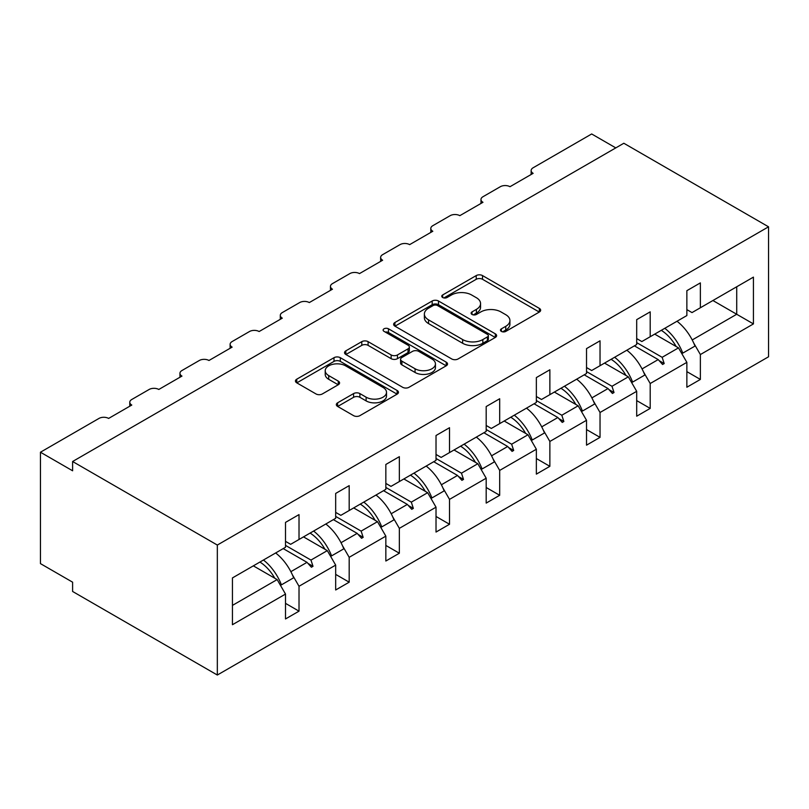 <?xml version="1.0" encoding="UTF-8"?>
<svg xmlns="http://www.w3.org/2000/svg" width="809" height="809" viewBox="0 0 809 809"><rect width="100%" height="100%" fill="white"/><g stroke="black" fill="none" stroke-linecap="round" stroke-linejoin="round"><path stroke-width="1.21" d="M501.388 331.397A3.125 1.8 0 0 0 505.807 331.397L539.35 312.031A4.46 2.579 0 0 0 540.655 310.211A4.46 2.579 0 0 0 539.35 308.391L482.528 275.586A4.46 2.579 0 0 0 476.218 275.586L442.675 294.951A3.125 1.8 0 0 0 441.765 296.225A3.125 1.8 0 0 0 442.675 297.5A3.125 1.8 0 0 0 447.094 297.5L451.432 294.992A14.289 8.252 0 0 1 471.637 294.992L476.38 297.722A14.289 8.252 0 0 1 480.556 303.557A14.289 8.252 0 0 1 476.38 309.392L472.031 311.9A3.125 1.8 0 0 0 471.121 313.174A3.125 1.8 0 0 0 472.031 314.448A3.125 1.8 0 0 0 476.45 314.448L480.799 311.94A14.289 8.252 0 0 1 500.993 311.94L505.736 314.681A14.289 8.252 0 0 1 509.913 320.506A14.289 8.252 0 0 1 505.736 326.34L501.388 328.848A3.125 1.8 0 0 0 500.478 330.123A3.125 1.8 0 0 0 501.388 331.397L501.388 328.848M337.636 402.791A4.46 2.579 0 0 0 336.332 404.621A4.46 2.579 0 0 0 337.636 406.442L353.584 415.644A4.46 2.579 0 0 0 359.894 415.644L397.138 394.135A4.46 2.579 0 0 0 398.453 392.314A4.46 2.579 0 0 0 397.138 390.494L340.316 357.689A4.46 2.579 0 0 0 334.006 357.689L296.761 379.188A4.46 2.579 0 0 0 295.447 381.019A4.46 2.579 0 0 0 296.761 382.839L316.016 393.953A4.46 2.579 0 0 0 322.326 393.953L338.273 384.75A4.46 2.579 0 0 0 339.578 382.93A4.46 2.579 0 0 0 338.273 381.11L328.717 375.588A11.943 6.897 0 0 1 325.218 370.714A11.943 6.897 0 0 1 332.59 364.353A11.943 6.897 0 0 1 345.605 365.84L383.011 387.44A11.943 6.897 0 0 1 386.51 392.314A11.943 6.897 0 0 1 379.138 398.685A11.943 6.897 0 0 1 366.123 397.189L359.894 393.589A4.46 2.579 0 0 0 353.584 393.589L337.636 402.791L337.636 406.442M768.55 226.813L217.328 545.054L217.328 675.03L768.55 356.779L768.55 226.813L623.83 143.254L72.608 461.504L72.608 470.787L40.45 452.221L98.981 418.425A6.826 3.934 180 0 1 108.628 418.425L131.786 405.056A6.826 3.934 0 0 1 129.784 402.275A6.826 3.934 0 0 1 131.786 399.484L149.149 389.463A6.826 3.934 180 0 1 158.797 389.463L181.954 376.094A6.826 3.934 0 0 1 179.952 373.303A6.826 3.934 0 0 1 181.954 370.522L199.317 360.49A6.826 3.934 180 0 1 208.965 360.49L232.122 347.122A6.826 3.934 0 0 1 230.12 344.341A6.826 3.934 0 0 1 232.122 341.56L249.485 331.528A6.826 3.934 180 0 1 259.133 331.528L282.29 318.159A6.826 3.934 0 0 1 280.298 315.379A6.826 3.934 0 0 1 282.29 312.587L299.664 302.566A6.826 3.934 180 0 1 309.311 302.566L332.459 289.197A6.826 3.934 0 0 1 330.466 286.406A6.826 3.934 0 0 1 332.459 283.625L349.832 273.604A6.826 3.934 180 0 1 359.479 273.604L382.627 260.235A6.826 3.934 0 0 1 380.634 257.444A6.826 3.934 0 0 1 382.627 254.663L400 244.631A6.826 3.934 180 0 1 409.647 244.631L432.805 231.263A6.826 3.934 0 0 1 430.803 228.482A6.826 3.934 0 0 1 432.805 225.691L450.168 215.669A6.826 3.934 180 0 1 459.815 215.669L482.973 202.301A6.826 3.934 0 0 1 480.971 199.52A6.826 3.934 0 0 1 482.973 196.729L500.336 186.707A6.826 3.934 180 0 1 509.983 186.707L533.141 173.338A6.826 3.934 0 0 1 531.139 170.547A6.826 3.934 0 0 1 533.141 167.766L591.672 133.97L615.791 147.895M217.328 545.054L72.608 461.504M451.756 358.963A4.46 2.579 0 0 0 458.066 358.963L495.31 337.454A4.46 2.579 0 0 0 496.625 335.634A4.46 2.579 0 0 0 495.31 333.814L438.498 301.009A4.46 2.579 0 0 0 432.178 301.009L394.934 322.508A4.46 2.579 0 0 0 393.629 324.338A4.46 2.579 0 0 0 394.934 326.158L451.756 358.963M385.286 332.074A3.125 1.8 0 0 1 388.462 332.509L388.462 328.798L446.224 362.149A4.46 2.579 0 0 1 447.539 363.979A4.46 2.579 0 0 1 446.224 365.799L408.98 387.299A4.46 2.579 0 0 1 402.67 387.299L345.847 354.494L345.847 350.853A4.46 2.579 0 0 0 344.533 352.673A4.46 2.579 0 0 0 345.847 354.494M345.847 350.853L361.785 341.651A4.46 2.579 0 0 1 368.095 341.651L391.141 354.949A4.46 2.579 0 0 0 397.462 354.949L408.029 348.851A4.46 2.579 0 0 0 409.344 347.021A4.46 2.579 0 0 0 408.029 345.2L384.042 331.356A3.125 1.8 0 0 1 383.122 330.072A3.125 1.8 0 0 1 385.054 328.414A3.125 1.8 0 0 1 388.462 328.798M285.506 541.342L290.653 544.315L299.017 539.482L299.017 514.605L285.506 522.402L285.506 547.278L232.446 577.919L232.446 624.71L285.506 594.069L277.143 579.588L253.348 565.855M285.506 603.352L299.017 611.159L299.017 586.272L335.674 565.107L327.311 550.626L303.517 536.883M292.373 574.764L299.017 586.272M335.674 512.38L340.822 515.343L349.185 510.519L349.185 485.643L335.674 493.439L335.674 518.316L299.017 539.482M335.674 574.39L349.185 582.187L349.185 557.31L385.842 536.145L377.49 521.663L353.685 507.921M342.541 545.802L349.185 557.31M385.842 483.408L390.99 486.381L399.353 481.557L399.353 456.67L385.842 464.467L385.842 489.354L349.185 510.519M385.842 545.428L399.353 553.225L399.353 528.348L436.021 507.182L427.658 492.691L403.853 478.958M392.709 516.84L399.353 528.348M436.021 454.446L441.158 457.419L449.521 452.585L449.521 427.708L436.021 435.505L436.021 460.392L399.353 481.557M436.021 516.466L449.521 524.262L449.521 499.375L486.189 478.21L477.826 463.729L454.021 449.986M442.877 487.867L449.521 499.375M486.189 425.483L491.336 428.457L499.689 423.623L499.689 398.746L486.189 406.543L486.189 431.419L449.521 452.585M486.189 487.493L499.689 495.29L499.689 470.413L536.357 449.248L527.994 434.767L504.199 421.024M493.045 458.905L499.689 470.413M536.357 396.511L541.504 399.484L549.867 394.661L549.867 369.774L536.357 377.581L536.357 402.457L499.689 423.623M536.357 458.531L549.867 466.328L549.867 441.451L586.525 420.286L578.162 405.805L554.367 392.062M543.213 429.943L549.867 441.451M586.525 367.549L591.672 370.522L600.035 365.698L600.035 340.811L586.525 348.608L586.525 373.495L549.867 394.661M586.525 429.569L600.035 437.366L600.035 412.489L636.693 391.313L628.33 376.832L604.535 363.099M593.391 400.971L600.035 412.489M636.693 338.587L641.84 341.56L650.203 336.726L650.203 311.849L636.693 319.646L636.693 344.523L600.035 365.698M636.693 400.597L650.203 408.403L650.203 383.517L686.861 362.351L686.861 387.238L700.372 379.431L700.372 354.554L753.432 323.913L736.716 314.266L736.716 286.78L753.432 277.123L753.432 323.913M643.559 372.009L650.203 383.517M686.861 309.625L692.008 312.587L700.372 307.764L700.372 282.887L686.861 290.684L686.861 315.561L650.203 336.726M686.861 371.634L700.372 379.431M693.728 343.046L700.372 354.554M40.45 452.221L40.45 563.62L72.608 582.187L72.608 591.47L217.328 675.03M299.017 611.159L285.506 618.956L285.506 594.069M349.185 582.187L335.674 589.983L335.674 565.107M399.353 553.225L385.842 561.021L385.842 536.145M449.521 524.262L436.021 532.059L436.021 507.182M499.689 495.29L486.189 503.097L486.189 478.21M549.867 466.328L536.357 474.125L536.357 449.248M600.035 437.366L586.525 445.162L586.525 420.286M650.203 408.403L636.693 416.2L636.693 391.313M700.372 307.764L753.432 277.123M310.959 532.585L313.002 531.412M285.506 545.377L310.959 560.071L327.311 550.626M290.866 571.67L307.016 562.346L311.394 567.24L313.002 566.31L310.959 560.071M283.211 548.613L307.016 562.346M361.127 503.623L363.17 502.44M335.674 516.405L361.127 531.109L377.49 521.663M341.034 542.708L357.184 533.384L361.562 538.278L363.17 537.348L361.127 531.109M333.379 519.641L357.184 533.384M411.296 474.661L413.348 473.477M385.842 487.443L411.296 502.136L427.658 492.691M391.202 513.735L407.352 504.422L411.741 509.316L413.348 508.386L411.296 502.136M383.547 490.679L407.352 504.422M461.464 445.688L463.517 444.515M436.021 458.481L461.464 473.174L477.826 463.729M441.37 484.773L457.52 475.449L461.909 480.344L463.517 479.424L461.464 473.174M433.725 461.717L457.52 475.449M511.642 416.726L513.685 415.543M486.189 429.518L511.642 444.212L527.994 434.767M491.548 455.811L507.688 446.487L512.077 451.382L513.685 450.451L511.642 444.212M483.893 432.744L507.688 446.487M561.81 387.764L563.853 386.581M536.357 400.546L561.81 415.239L578.162 405.805M541.717 426.849L557.856 417.525L562.245 422.419L563.853 421.489L561.81 415.239M534.061 403.782L557.856 417.525M611.978 358.802L614.021 357.618M586.525 371.584L611.978 386.277L628.33 376.832M591.885 397.876L608.024 388.563L612.413 393.457L614.021 392.527L611.978 386.277M584.229 374.82L608.024 388.563M662.146 329.829L664.189 328.656M636.693 342.622L662.146 357.315L678.498 347.87L654.703 334.127M642.053 368.914L658.192 359.59L662.581 364.485L664.189 363.554L662.146 357.315M634.398 345.858L658.192 359.59M678.498 347.87L686.861 362.351M692.221 339.952L736.716 314.266L712.911 300.523M232.446 605.395L277.143 579.588M659.133 360.642L664.189 363.554M608.965 389.604L614.021 392.527M558.797 418.566L563.853 421.489M508.628 447.539L513.685 450.451M458.46 476.501L463.517 479.424M408.292 505.463L413.348 508.386M358.114 534.425L363.17 537.348M307.946 563.398L313.002 566.31M502.642 331.842L505.736 330.052A14.289 8.252 0 0 0 509.913 324.217L509.913 320.506M480.556 303.557L480.556 307.268A14.289 8.252 0 0 1 476.38 313.103L473.285 314.893M539.29 312.072L482.528 279.297A4.46 2.579 0 0 0 476.218 279.297L443.929 297.945M495.26 337.495L438.498 304.72A4.46 2.579 0 0 0 432.178 304.72L394.994 326.189M487.423 336.908A3.125 1.8 0 0 0 488.343 335.634A3.125 1.8 0 0 0 487.423 334.36L437.548 305.559A3.125 1.8 0 0 0 433.128 305.559L428.548 308.209A14.289 8.252 0 0 0 424.371 314.034A14.289 8.252 0 0 0 428.548 319.868L462.647 339.558A14.289 8.252 0 0 0 482.842 339.558L487.423 336.908L487.423 340.619A3.125 1.8 0 0 0 488.343 339.345L488.343 335.634M424.371 314.034L424.371 317.755A14.289 8.252 0 0 0 428.548 323.58L428.548 319.868M487.423 340.619L482.842 343.269A14.289 8.252 0 0 1 462.647 343.269L428.548 323.58M345.908 354.534L361.785 345.362L361.785 341.651M409.344 347.021L409.344 350.742A4.46 2.579 0 0 1 408.029 352.562L397.462 358.67A4.46 2.579 0 0 1 391.141 358.67L368.095 345.362A4.46 2.579 0 0 0 361.785 345.362M388.462 332.509L446.174 365.83M415.057 368.762A11.943 6.897 0 0 0 428.072 370.249A11.943 6.897 0 0 0 435.444 363.888A11.943 6.897 0 0 0 431.945 359.004L418.769 351.399A4.46 2.579 0 0 0 412.448 351.399L401.881 357.507A4.46 2.579 0 0 0 400.566 359.327A4.46 2.579 0 0 0 401.881 361.148L415.057 368.762L415.057 372.474A11.943 6.897 0 0 0 428.072 373.97A11.943 6.897 0 0 0 435.444 367.599L435.444 363.888M400.566 359.327L400.566 363.039A4.46 2.579 0 0 0 401.881 364.859L401.881 361.148M415.057 372.474L401.881 364.859M386.51 392.314L386.51 396.026A11.943 6.897 0 0 1 379.138 402.397A11.943 6.897 0 0 1 366.123 400.9L359.894 397.3A4.46 2.579 0 0 0 353.584 397.3L337.697 406.472M325.218 370.714L325.218 374.436A11.943 6.897 0 0 0 328.717 379.31L328.717 375.588M338.213 384.791L328.717 379.31M397.077 394.175L340.316 361.401A4.46 2.579 0 0 0 334.006 361.401L296.822 382.869M664.796 328.302A36.385 21.004 60 0 1 682.776 353.118L681.593 353.23M677.012 321.244A36.385 21.004 60 0 1 694.992 346.07L682.776 353.118M661.287 330.335A30.924 17.859 60 0 1 676.142 346.505M614.628 357.265A36.385 21.004 60 0 1 632.608 382.091L631.424 382.192M626.844 350.216A36.385 21.004 60 0 1 644.824 375.032L632.608 382.091M611.108 359.297A30.924 17.859 60 0 1 625.974 375.467M564.46 386.237A36.385 21.004 60 0 1 582.44 411.053L581.256 411.154M576.675 379.178A36.385 21.004 60 0 1 594.655 403.994L582.44 411.053M560.94 388.259A30.924 17.859 60 0 1 575.806 404.439M514.281 415.199A36.385 21.004 60 0 1 532.261 440.015L531.088 440.126M526.507 408.141A36.385 21.004 60 0 1 544.487 432.957L532.261 440.015M510.772 417.232A30.924 17.859 60 0 1 525.638 433.402M464.113 444.161A36.385 21.004 60 0 1 482.093 468.977L480.92 469.089M476.339 437.113A36.385 21.004 60 0 1 494.319 461.929L482.093 468.977M460.604 446.194A30.924 17.859 60 0 1 475.459 462.364M413.945 473.134A36.385 21.004 60 0 1 431.925 497.95L430.752 498.051M426.171 466.075A36.385 21.004 60 0 1 444.151 490.891L431.925 497.95M410.436 475.156A30.924 17.859 60 0 1 425.291 491.336M363.777 502.096A36.385 21.004 60 0 1 381.757 526.912L380.574 527.013M375.993 495.037A36.385 21.004 60 0 1 393.973 519.853L381.757 526.912M360.268 504.118A30.924 17.859 60 0 1 375.123 520.298M313.609 531.058A36.385 21.004 60 0 1 331.589 555.874L330.406 555.985M325.825 523.999A36.385 21.004 60 0 1 343.805 548.826L331.589 555.874M310.1 533.091A30.924 17.859 60 0 1 324.955 549.26M263.441 560.02A36.385 21.004 60 0 1 281.421 584.846L280.238 584.947M275.657 552.972A36.385 21.004 60 0 1 293.637 577.788L281.421 584.846M259.932 562.053A30.924 17.859 60 0 1 274.787 578.223M505.736 330.052L505.736 326.34M472.031 314.448L472.031 311.9M476.38 313.103L476.38 309.392M442.675 297.5L442.675 294.951M476.218 279.297L476.218 275.586M482.528 279.297L482.528 275.586M539.35 312.031L539.35 308.391M394.934 326.158L394.934 322.508M432.178 304.72L432.178 301.009M438.498 304.72L438.498 301.009M495.31 337.454L495.31 333.814M462.647 343.269L462.647 339.558M482.842 343.269L482.842 339.558M368.095 345.362L368.095 341.651M391.141 358.67L391.141 354.949M397.462 358.67L397.462 354.949M408.029 352.562L408.029 348.851M446.224 365.799L446.224 362.149M353.584 397.3L353.584 393.589M359.894 397.3L359.894 393.589M366.123 400.9L366.123 397.189M338.273 384.75L338.273 381.11M296.761 382.839L296.761 379.188M334.006 361.401L334.006 357.689M340.316 361.401L340.316 357.689M397.138 394.135L397.138 390.494M531.139 174.491L531.139 170.547M480.971 203.453L480.971 199.52M430.803 232.416L430.803 228.482M380.634 261.388L380.634 257.444M330.466 290.35L330.466 286.406M280.298 319.312L280.298 315.379M230.12 348.285L230.12 344.341M179.952 377.247L179.952 373.303M129.784 406.209L129.784 402.275"/></g></svg>
